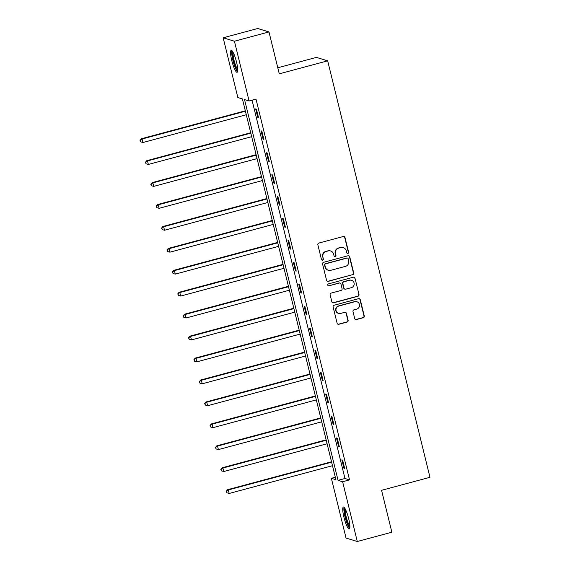 <?xml version="1.0" encoding="UTF-8"?>
<svg xmlns="http://www.w3.org/2000/svg" width="570" height="570" viewBox="0 0 570 570"><rect width="100%" height="100%" fill="white"/><g stroke="black" fill="none" stroke-linecap="round" stroke-linejoin="round"><path stroke-width="0.85" d="M347.892 253.401A1.005 0.976 107 0 0 348.605 252.175L345 237.512A1.432 1.397 107 0 0 343.304 236.5L318.879 243.062A1.432 1.397 107 0 0 317.861 244.808L321.459 259.471A1.005 0.976 107 0 0 322.649 260.184A1.005 0.976 107 0 0 323.361 258.958L322.891 257.063A4.574 4.467 107 0 1 326.154 251.477L328.185 250.935A4.574 4.467 107 0 1 333.614 254.184L334.084 256.08A1.005 0.976 107 0 0 335.267 256.792A1.005 0.976 107 0 0 335.979 255.567L335.516 253.671A4.574 4.467 107 0 1 338.772 248.085L340.81 247.537A4.574 4.467 107 0 1 346.239 250.786L346.703 252.688A1.005 0.976 107 0 0 347.892 253.401M347.216 253.329A1.005 0.976 107 0 0 348.298 252.083L344.7 237.419A1.432 1.397 107 0 0 343.91 236.472M321.972 260.112A1.005 0.976 107 0 0 323.055 258.865L322.891 257.063M334.59 256.721A1.005 0.976 107 0 0 335.68 255.474L335.516 253.671M343.945 517.261A11.364 2.116 75 0 1 343.368 507.008A11.364 2.116 75 0 1 348.69 518.714A11.364 2.116 75 0 1 349.267 528.967A11.364 2.116 75 0 1 343.945 517.261M231.776 60.577A11.364 2.116 75 0 1 231.192 50.324A11.364 2.116 75 0 1 236.514 62.023A11.364 2.116 75 0 1 237.091 72.276A11.364 2.116 75 0 1 231.776 60.577M354.704 318.544A1.432 1.397 107 0 0 356.4 319.556L363.254 317.718A1.432 1.397 107 0 0 364.273 315.972L360.276 299.685A1.432 1.397 107 0 0 358.58 298.673L334.148 305.235A1.432 1.397 107 0 0 333.129 306.981L337.127 323.268A1.432 1.397 107 0 0 338.829 324.28L347.109 322.057A1.432 1.397 107 0 0 348.12 320.312L346.41 313.343A1.432 1.397 107 0 0 344.715 312.332L340.611 313.429A3.826 3.734 107 0 1 335.965 309.681A3.826 3.734 107 0 1 338.794 306.047L354.882 301.722A3.826 3.734 107 0 1 359.528 305.477A3.826 3.734 107 0 1 356.692 309.111L354.013 309.831A1.432 1.397 107 0 0 352.994 311.576L354.704 318.544M223.169 37.791L257.733 28.5L268.983 31.934L279.279 73.836L327.672 60.833L429.965 477.304L381.572 490.307L391.861 532.209L357.297 541.5L346.047 538.066L331.37 478.308L335.93 479.698L242.407 98.938L237.847 97.548L223.169 37.791L234.42 41.225L249.097 100.983L244.53 99.593L338.06 480.353L342.62 481.743L357.297 541.5M268.983 31.934L234.42 41.225M252.054 100.192L344.971 478.494L349.531 479.883L256.008 99.123L249.097 100.983M349.531 479.883L342.62 481.743M352.716 274.797A1.432 1.397 107 0 0 353.735 273.051L349.731 256.764A1.432 1.397 107 0 0 348.035 255.752L323.603 262.314A1.432 1.397 107 0 0 322.584 264.06L326.589 280.347A1.432 1.397 107 0 0 328.284 281.359L352.41 274.704A1.432 1.397 107 0 0 353.429 272.959L349.431 256.671A1.432 1.397 107 0 0 348.641 255.723M355.003 278.224L359 294.512A1.432 1.397 107 0 1 357.988 296.257L333.557 302.82A1.432 1.397 107 0 1 331.861 301.808L330.144 294.84A1.432 1.397 107 0 1 331.163 293.094L341.074 290.429A1.432 1.397 107 0 0 342.093 288.684L340.953 284.06A1.432 1.397 107 0 0 339.257 283.048L328.947 285.819A1.005 0.976 107 0 1 327.729 284.836A1.005 0.976 107 0 1 328.47 283.889L353.307 277.212A1.432 1.397 107 0 1 355.003 278.224L359 294.512M327.672 60.833L316.421 57.392L277.79 67.78M255.666 108.906L257.74 117.342L258.502 117.577L256.429 109.141L255.666 108.906M261.053 130.844L263.126 139.279L263.889 139.508L261.815 131.072L261.053 130.844M266.447 152.774L268.513 161.21L269.275 161.445L267.202 153.009L266.447 152.774M271.833 174.712L273.906 183.148L274.662 183.376L272.588 174.94L271.833 174.712M277.219 196.643L279.293 205.079L280.048 205.314L277.982 196.878L277.219 196.643M282.606 218.581L284.679 227.017L285.442 227.245L283.368 218.809L282.606 218.581M287.993 240.512L290.066 248.947L290.828 249.183L288.755 240.747L287.993 240.512M293.379 262.449L295.452 270.885L296.215 271.113L294.141 262.677L293.379 262.449M298.773 284.38L300.839 292.816L301.601 293.051L299.528 284.615L298.773 284.38M304.159 306.318L306.225 314.754L306.988 314.982L304.914 306.546L304.159 306.318M309.546 328.249L311.619 336.685L312.374 336.92L310.308 328.484L309.546 328.249M314.932 350.187L317.006 358.623L317.761 358.851L315.695 350.415L314.932 350.187M320.319 372.117L322.392 380.553L323.154 380.789L321.081 372.353L320.319 372.117M325.705 394.055L327.779 402.491L328.541 402.719L326.468 394.283L325.705 394.055M331.092 415.986L333.165 424.422L333.927 424.657L331.854 416.221L331.092 415.986M336.485 437.924L338.552 446.36L339.314 446.588L337.24 438.152L336.485 437.924M341.872 459.855L343.945 468.291L344.7 468.526L342.627 460.09L341.872 459.855M335.324 477.247L331.37 478.308M344.971 478.494L338.06 480.353M257.74 117.342L258.402 117.163M263.126 139.279L263.789 139.101M268.513 161.21L269.175 161.032M273.906 183.148L274.562 182.97M279.293 205.079L279.948 204.901M284.679 227.017L285.335 226.839M290.066 248.947L290.728 248.769M295.452 270.885L296.115 270.707M300.839 292.816L301.502 292.638M306.225 314.754L306.888 314.576M311.619 336.685L312.274 336.507M317.006 358.623L317.661 358.445M322.392 380.553L323.055 380.375M327.779 402.491L328.441 402.313M333.165 424.422L333.828 424.244M338.552 446.36L339.214 446.182M343.945 468.291L344.601 468.12M343.233 247.58L342.926 247.487A4.574 4.467 107 0 0 340.504 247.444L340.81 247.537M335.21 253.579A4.574 4.467 107 0 1 338.473 247.993L340.504 247.444M330.607 250.971L330.308 250.878A4.574 4.467 107 0 0 327.885 250.836L328.185 250.935M322.591 256.97A4.574 4.467 107 0 1 325.848 251.384L327.885 250.836M327.38 281.295A1.432 1.397 107 0 0 327.978 281.267L352.41 274.704M348.206 258.794A1.005 0.976 107 0 0 347.016 258.082L325.57 263.846A1.005 0.976 107 0 0 324.857 265.064L325.349 267.066A4.574 4.467 107 0 0 330.778 270.315L345.434 266.375A4.574 4.467 107 0 0 348.697 260.796L348.206 258.794M347.55 258.089L347.244 257.996A1.005 0.976 107 0 0 346.717 257.989L347.016 258.082M328.356 270.28L328.056 270.187A4.574 4.467 107 0 1 325.05 266.974L324.558 264.972A1.005 0.976 107 0 1 325.27 263.753L346.717 257.989M332.645 302.756A1.432 1.397 107 0 0 333.251 302.727L357.682 296.165A1.432 1.397 107 0 0 358.701 294.419M340.019 283.055L339.713 282.962A1.432 1.397 107 0 0 338.958 282.955L328.947 285.819M328.263 285.748A1.005 0.976 107 0 0 328.641 285.727M351.355 287.665A3.826 3.734 107 0 0 351.562 280.312A3.826 3.734 107 0 0 349.538 280.283L343.874 281.808A1.432 1.397 107 0 0 342.855 283.554L343.988 288.171A1.432 1.397 107 0 0 345.691 289.19L351.355 287.665M351.562 280.312L351.262 280.219A3.826 3.734 107 0 0 349.239 280.191L349.538 280.283M344.928 289.175L344.629 289.083A1.432 1.397 107 0 1 343.689 288.078L342.549 283.461A1.432 1.397 107 0 1 343.567 281.715L349.239 280.191M354.697 278.132A1.432 1.397 107 0 0 353.906 277.184M356.906 301.758L356.599 301.665A3.826 3.734 107 0 0 354.576 301.63L354.882 301.722M338.587 313.4L338.281 313.308A3.826 3.734 107 0 1 338.495 305.955L354.576 301.63M337.917 324.216A1.432 1.397 107 0 0 338.523 324.188L346.802 321.964A1.432 1.397 107 0 0 347.821 320.219L346.104 313.251A1.432 1.397 107 0 0 345.32 312.303M355.495 319.492A1.432 1.397 107 0 0 356.1 319.464L362.955 317.625A1.432 1.397 107 0 0 363.974 315.88L359.969 299.592A1.432 1.397 107 0 0 359.178 298.644M245.321 110.815L141.339 138.759L142.101 138.995L142.963 142.507L246.29 114.741M245.421 111.228L142.101 138.995L140.035 140.37L140.683 141.866L140.334 140.462M142.963 142.507L140.683 141.866M140.035 140.37L141.339 138.759M237.726 70.516A9.84 1.831 75 0 1 233.971 63.185A9.84 1.831 75 0 1 232.204 52.468A9.84 1.831 75 0 1 232.624 51.535M233.201 52.54A9.106 1.696 -105 0 0 233.123 52.917A9.106 1.696 -105 0 0 234.434 61.731A9.106 1.696 -105 0 0 237.719 69.355M231.89 50.616A11.293 2.102 -105 0 0 231.755 51.207A11.293 2.102 -105 0 0 233.436 62.337A11.293 2.102 -105 0 0 237.555 71.677M349.894 527.2A9.84 1.831 75 0 1 345.37 517.061A9.84 1.831 75 0 1 344.793 508.219M345.37 509.231A9.106 1.696 -105 0 0 346.218 516.926A9.106 1.696 -105 0 0 349.894 526.039M344.066 507.3A11.293 2.102 -105 0 0 345.071 516.969A11.293 2.102 -105 0 0 349.724 528.361M250.707 132.753L146.732 160.697L147.488 160.925L148.35 164.445L251.676 136.679M250.814 133.159L147.488 160.925L145.421 162.3L146.07 163.804L145.721 162.393M148.35 164.445L146.07 163.804M145.421 162.3L146.732 160.697M256.101 154.684L152.119 182.628L152.874 182.863L153.743 186.376L257.063 158.61M256.201 155.097L152.874 182.863L150.808 184.238L151.456 185.734L151.114 184.331M153.743 186.376L151.456 185.734M150.808 184.238L152.119 182.628M261.488 176.622L157.505 204.566L158.268 204.794L159.13 208.314L262.449 180.548M261.587 177.028L158.268 204.794L156.194 206.169L156.843 207.672L156.501 206.262M159.13 208.314L156.843 207.672M156.194 206.169L157.505 204.566M266.874 198.552L162.892 226.497L163.654 226.732L164.516 230.244L267.836 202.478M266.974 198.966L163.654 226.732L161.581 228.107L162.229 229.603L161.887 228.2M164.516 230.244L162.229 229.603M161.581 228.107L162.892 226.497M272.261 220.49L168.278 248.435L169.041 248.662L169.903 252.182L273.222 224.416M272.36 220.896L169.041 248.662L166.967 250.038L167.616 251.541L167.274 250.13M169.903 252.182L167.616 251.541M166.967 250.038L168.278 248.435M277.647 242.421L173.665 270.365L174.427 270.6L175.289 274.113L278.609 246.347M277.747 242.834L174.427 270.6L172.354 271.976L173.009 273.472L172.66 272.068M175.289 274.113L173.009 273.472M172.354 271.976L173.665 270.365M283.034 264.359L179.058 292.303L179.814 292.538L180.676 296.051L284.002 268.285M283.133 264.765L179.814 292.538L177.747 293.913L178.396 295.41L178.047 294.006M180.676 296.051L178.396 295.41M177.747 293.913L179.058 292.303M288.427 286.297L184.445 314.234L185.2 314.469L186.069 317.982L289.389 290.216M288.527 286.703L185.2 314.469L183.134 315.844L183.782 317.34L183.433 315.937M186.069 317.982L183.782 317.34M183.134 315.844L184.445 314.234M293.814 308.228L189.831 336.172L190.594 336.407L191.456 339.919L294.776 312.153M293.913 308.641L190.594 336.407L188.52 337.782L189.169 339.278L188.827 337.875M191.456 339.919L189.169 339.278M188.52 337.782L189.831 336.172M299.2 330.165L195.218 358.103L195.98 358.338L196.842 361.85L300.162 334.084M299.3 330.572L195.98 358.338L193.907 359.713L194.555 361.209L194.213 359.805M196.842 361.85L194.555 361.209M193.907 359.713L195.218 358.103M304.587 352.096L200.604 380.04L201.367 380.276L202.229 383.788L305.548 356.022M304.686 352.509L201.367 380.276L199.293 381.651L199.942 383.147L199.6 381.743M202.229 383.788L199.942 383.147M199.293 381.651L200.604 380.04M309.973 374.034L205.991 401.978L206.753 402.206L207.615 405.719L310.935 377.953M310.073 374.44L206.753 402.206L204.68 403.581L205.335 405.078L204.986 403.674M207.615 405.719L205.335 405.078M204.68 403.581L205.991 401.978M315.36 395.965L211.385 423.909L212.14 424.144L213.002 427.657L316.329 399.891M315.459 396.378L212.14 424.144L210.073 425.519L210.722 427.016L210.373 425.612M213.002 427.657L210.722 427.016M210.073 425.519L211.385 423.909M320.746 417.903L216.771 445.847L217.526 446.075L218.395 449.595L321.715 421.821M320.853 418.309L217.526 446.075L215.46 447.45L216.108 448.953L215.759 447.543M218.395 449.595L216.108 448.953M215.46 447.45L216.771 445.847M326.14 439.833L222.158 467.778L222.92 468.013L223.782 471.525L327.102 443.759M326.24 440.247L222.92 468.013L220.846 469.388L221.495 470.884L221.153 469.481M223.782 471.525L221.495 470.884M220.846 469.388L222.158 467.778M331.526 461.771L227.544 489.716L228.306 489.944L229.168 493.463L332.488 465.697M331.626 462.177L228.306 489.944L226.233 491.319L226.881 492.822L226.539 491.411M229.168 493.463L226.881 492.822M226.233 491.319L227.544 489.716"/></g></svg>
